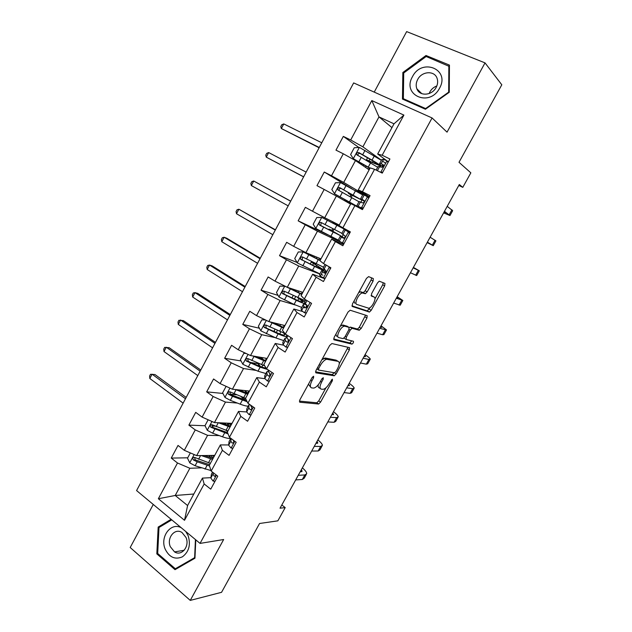 <?xml version="1.0" encoding="UTF-8"?>
<svg xmlns="http://www.w3.org/2000/svg" width="632" height="632" viewBox="0 0 632 632"><rect width="100%" height="100%" fill="white"/><g stroke="black" fill="none" stroke-linecap="round" stroke-linejoin="round"><path stroke-width="0.95" d="M313.63 376.23L312.074 377.596L299.781 400.024L299.71 402.228L318.623 404.014L320.582 402.102L332.408 380.662L332.377 379.137L329.501 383.245C327.479 386.681 325.417 388.696 323.308 389.304L321.238 389.13C319.484 388.483 319.618 386.144 321.617 382.107L323.181 379.271L323.268 377.715L321.751 379.058L320.187 381.902C318.133 385.394 316.016 387.456 313.835 388.08L311.655 387.898C309.83 387.234 309.933 384.841 311.971 380.725L313.559 377.817L313.63 376.23M373.078 281.106L373.33 278.586L368.614 276.618L366.473 278.396L352.443 303.976L352.245 306.465L369.443 312.066L371.205 310.296L384.675 285.869L384.951 283.428L379.232 281.169L377.502 282.923L371.624 293.596L371.379 296.045L374.12 297.064C376.964 297.791 372.145 307.752 368.74 308.242L356.875 304.458C353.841 303.802 358.684 293.509 362.294 292.964L365.359 293.69L367.145 291.897L373.078 281.106L371.095 279.984L371.64 277.882M153.268 504.454L130.192 547.517L190.264 600.4L221.555 592.318L259.562 523.494L277.851 520.839L285.206 507.591L280.023 508.207L459.322 184.505L462.79 187.356L470.848 172.836L459.006 162.298L501.808 84.791L485.028 62.884L406.653 31.6L374.231 92.114M190.264 600.4L223.649 539.523L200.044 543.402L432.075 117.955L447.045 132.151L485.028 62.884M331.911 343.539L329.714 345.435L315.937 370.55L315.834 372.841L334.225 375.787L336.121 373.923L349.362 349.915L349.543 347.647L331.911 343.539M334.107 337.417L348.011 312.066L350.175 310.233L367.168 315.676L366.939 318.03L361.212 328.411L359.158 330.212L352.048 328.292L350.207 330.117L346.352 337.132L346.17 339.463L353.383 341.264C353.762 342.228 353.288 343.184 351.969 344.132L333.957 339.803L334.107 337.417M200.044 543.402L136.575 490.566L353.651 82.918L432.075 117.955M358.842 147.477L343.326 136.401L335.971 150.147L343.295 153.781L331.5 175.767L324.263 172.038L316.98 185.658L324.169 189.45L312.492 211.23L305.375 207.343L298.162 220.837L305.232 224.779L293.667 246.346L286.667 242.317L279.518 255.683L286.47 259.768L275.007 281.137L268.134 276.966L261.055 290.199L267.881 294.433L256.529 315.605L249.774 311.284L242.759 324.406L249.466 328.774L238.225 349.757L231.588 345.293L224.637 358.289L231.225 362.8L220.086 383.585L213.569 378.979L206.68 391.856L213.15 396.509L202.114 417.104L195.707 412.364L188.881 425.123L195.249 429.91L184.307 450.308L178.019 445.442L171.256 458.082L177.505 463.003L158.356 498.727L184.512 520.302L187.593 505.537L202.43 478.108L210.891 477.666M343.326 136.401L350.697 139.972L371.821 100.575L403.903 115.103L382.17 155.243L389.92 159.003L382.257 173.129L374.555 169.305L362.428 191.701L370.052 195.62L362.452 209.611L354.892 205.629L342.884 227.804L350.365 231.889L342.844 245.745L335.41 241.598L323.521 263.56L330.876 267.802L323.426 281.524L316.126 277.227L304.348 298.976L311.568 303.368L304.197 316.956L297.024 312.508L285.356 334.052L292.45 338.594L285.143 352.056L278.096 347.458L266.546 368.796L273.514 373.488L266.277 386.816L259.357 382.076L247.91 403.216L254.759 408.051L247.586 421.252L240.792 416.369L229.448 437.304L236.178 442.282L229.076 455.364L222.393 450.339L211.167 471.085L217.771 476.196L210.74 489.152L204.175 483.986L184.512 520.302M368.614 198.258L367.476 196.497L343.705 182.443L355.476 160.567L369.135 169.818M363.005 208.607L356.803 205.756L359.102 201.513L362.239 202.833C363.692 202.959 364.332 202.216 364.166 200.589L361.907 199.238L364.245 194.94L367.397 196.868M369.42 196.781L358.249 189.94L370.186 167.883L374.555 169.305M355.476 160.567L343.295 153.781M343.705 182.443L331.5 175.767M362.428 191.701L358.249 189.94M339.25 225.079L324.714 217.724L336.382 196.054L350.586 204.12M342.884 227.804L339.013 225.521L350.831 203.67L354.892 205.629M336.382 196.054L324.169 189.45M324.714 217.724L312.492 211.23M320.977 258.875L305.904 252.666L317.462 231.201L342.425 242.909M343.46 244.608L331.666 239.117L319.958 260.763L323.521 263.56M317.462 231.201L305.232 224.779M305.904 252.666L293.667 246.346M335.41 241.598L331.666 239.117M302.862 292.371L287.276 287.284L298.715 266.017L319.839 274.004M321.127 274.493L322.881 275.157M324.919 278.775L312.674 274.225L301.077 295.665L304.348 298.976M298.715 266.017L286.47 259.768M287.276 287.284L275.007 281.137M316.126 277.227L312.674 274.225M284.913 325.567L268.813 321.577L280.15 300.516L295.334 304.995M303.32 307.35L305.13 307.887M302.594 311.505L293.864 309.008L282.385 330.244L285.356 334.052M280.15 300.516L267.881 294.433M268.813 321.577L256.529 315.605M297.024 312.508L293.864 309.008M267.123 358.463L250.525 355.555L261.759 334.683L275.118 337.607M283.42 345.159L275.236 343.46L263.86 364.506L266.546 368.796M261.759 334.683L249.466 328.774M250.525 355.555L238.225 349.757M278.096 347.458L275.236 343.46M249.498 391.058L232.402 389.225L243.533 368.543L255.976 370.384M264.848 378.679L256.782 377.596L245.508 398.437L247.91 403.216M243.533 368.543L231.225 362.8M232.402 389.225L220.086 383.585M259.357 382.076L256.782 377.596M232.023 423.369L214.446 422.579L225.482 402.086L237.387 403.074M251.062 414.853L249.127 414.671L246.646 411.946L238.493 411.408L227.323 432.067L229.448 437.304M225.482 402.086L213.15 396.509M214.446 422.579L202.114 417.104M240.792 416.369L238.493 411.408M214.706 455.396L196.663 455.632L207.588 435.329L219.185 435.582M228.681 444.96L220.378 444.912L209.31 465.373L211.167 471.085M207.588 435.329L195.249 429.91M196.663 455.632L184.307 450.308M222.393 450.339L220.378 444.912M193.819 494.019L175.214 495.48L189.861 468.257L201.284 467.87M189.861 468.257L177.505 463.003M187.593 505.537L175.214 495.48L158.356 498.727M204.175 483.986L202.43 478.108M458.8 185.437L462.79 187.356M285.206 507.591L281.801 505.008M391.959 127.609L378.987 116.896L362.871 146.837L381.459 160.251M382.597 161.073L385.631 163.261M388.38 161.847L377.675 154.026L394.005 123.825L378.987 116.896L371.821 100.575M403.903 115.103L394.005 123.825M362.871 146.837L350.697 139.972M382.17 155.243L377.675 154.026M211.278 456.241L211.712 455.435M195.122 457.694L194.719 457.702M187.704 457.813L171.256 458.082M214.793 426.126L211.925 426.015M205.029 425.747L188.881 425.123M228.192 424.941L228.989 423.464M236.431 394.779L229.898 394.139M222.922 393.452L206.68 391.856M245.619 392.685L246.14 391.722M257.09 363.534L250.62 362.484M241.045 360.935L224.637 358.289M260.368 366.521L259.989 366.086M259.412 328.237L242.759 324.406M278.064 295.373L261.055 290.199M297.04 262.414L279.518 255.683M315.028 264.231L315.423 263.497M323.71 270.859L324.398 269.588M327.629 234.725L298.162 220.837M338.926 241.187L330.236 236.076M332.859 231.233L333.933 229.25M336.422 224.637L336.84 223.854M342.125 236.889L343.318 234.685M345.799 230.103L346.099 229.558M363.977 194.869L354.892 190.445M352.079 188.889L324.263 172.038M348.232 202.785L348.651 202.003M351.163 197.35L352.237 195.359M358.139 207.343L358.431 206.798M360.935 202.177L362.136 199.957M370.004 162.487L370.407 161.737M380.195 166.643L380.906 165.331M171.106 519.307L158.174 527.072L156.823 553.877L175.017 569.669L194.956 558.206L195.778 539.846M426 55.498L402.845 72.506L402.466 99.066L425.431 109.241L449.257 92.288L449.439 65.096L426 55.498L427.351 56.999M157.937 553.687L156.823 553.877M160.149 526.819L158.174 527.072M403.714 73.375L402.845 72.506M308.463 384.185L310.652 387.226M318.244 384.777C317.928 386.658 318.307 387.7 319.373 387.898L320.29 388.506M299.347 401.099L316.798 402.782L318.757 400.878L325.97 387.779M339.273 363.637L347.995 347.292M315.455 371.845L332.179 374.594L334.265 372.722L336.121 373.923M318.686 368.472L318.607 370.076L334.533 372.769L336.003 371.458L337.63 368.503C339.621 364.522 339.795 362.144 338.136 361.37L326.625 359.276C324.485 359.908 322.399 361.946 320.369 365.399L318.686 368.472L317.501 367.698M337.022 360.667L338.136 361.37M321.878 359.719L325.464 358.044L336.256 360.177M349.314 327.605L350.397 327.123L357.514 329.059L359.316 327.265L365.572 315.171M344.005 338.088L345.965 339.337M333.578 338.973L349.915 342.971L351.7 340.846M344.977 326.238L344.219 326.231C340.545 326.728 335.529 337.156 338.736 337.599L343.121 338.633L344.993 336.785L348.864 329.746L349.054 327.376L344.977 326.238L343.026 325.053L340.293 326.144M335.813 334.312L336.801 336.398M347.308 326.317L349.054 327.376M343.026 325.053L347.118 326.199M358.62 292.719L360.311 291.81L363.384 292.545L365.178 290.76L371.095 279.984M353.983 301.172L354.908 303.297M372.477 296.108L374.12 297.064M371.071 295.523L372.185 295.934M374.95 298.897L382.731 284.763L383.276 282.733M351.89 305.825L367.247 310.928L370.218 307.484M190.343 452.907L187.514 458.176L189.805 462.908L195.098 465.752L210.993 470.563M201.324 455.569L212.526 459.432M204.405 455.53L213.11 458.35M210.401 463.359L194.727 457.457C192.768 457.252 192.31 458.082 193.353 459.93L197.231 461.802L209.5 465.958M209.666 464.725L195.28 459.914L194.656 457.781M210.709 455.451L213.221 458.145M211.254 457.884L208.821 455.474M212.51 455.427L213.498 456.375L214.019 455.403M213.94 456.817L213.498 456.375M185.476 398.737L152.091 374.199L149.824 378.505L183.138 403.137M149.824 378.505L149.61 376.016L150.511 374.294L154.974 374.539L186.179 397.425M214.983 481.331L213.103 481.071L210.835 478.069L211.436 474.118L212.51 472.128M306.243 474.545L304.221 478.195L302.325 479.491L295.689 479.925M302.373 467.862C305.28 470.358 306.733 472.294 306.725 473.676L304.853 474.94L298.249 475.311M213.205 472.657L213 474.079L214.106 476.022C215.014 476.52 215.623 476.101 215.923 474.766M300.066 472.025L302.064 471.148L301.417 469.584M181.25 527.752C170.893 521.898 159.754 536.805 165.165 549.09C169.297 557.337 175.032 559.92 182.371 556.839C189 551.847 190.911 544.768 188.123 535.604L185.753 531.504M186.021 537.516L182.055 532.563C174.953 527.523 166.413 537.919 170.332 546.727L174.558 551.902C181.621 556.65 189.971 546.23 186.021 537.516M177.268 568.373L175.325 568.761L157.692 553.482L159.003 527.507L171.762 519.852M195.438 539.57L194.632 557.661L175.325 568.761M412.467 76.709C401.581 95.116 429.634 107.59 439.524 88.243C450.505 69.275 421.828 57.567 412.467 76.709M417.673 79.514C416.03 82.705 415.753 85.794 416.851 88.78C419.474 96.53 432.012 95.724 436.159 87.398C437.771 84.293 438.079 81.275 437.075 78.329C434.539 70.286 421.757 71.163 417.673 79.514M429.152 93.536L429.878 91.924C431.49 89.073 433.805 87.09 436.831 85.968M448.854 65.815L448.673 92.138L425.605 108.562L403.358 98.711L403.722 72.98L426.158 56.509L449.431 66.479M404.907 100.148L403.358 98.711M208.141 419.774L204.981 425.66L207.328 430.337L212.644 433.197L222.519 436.799C226.074 438.079 228.816 438.648 230.735 438.497M227.599 431.561L226.422 430.487M218.467 422.761L230.048 427.027M221.469 422.895L230.562 426.087M227.907 430.984L212.297 424.807C210.369 424.593 209.879 425.407 210.819 427.248L228.081 433.931M227.552 432.628L212.794 427.398L212.202 425.194M228.8 423.29L227.449 423.717L228.934 425.628M226.39 424.728L224.96 423.053M228.721 423.219L230.538 424.854L231.359 423.337M230.996 425.273L230.538 424.854M200.162 371.166L166.287 347.221L164.004 351.558L197.8 375.598M164.004 351.558L163.751 349.125L164.66 347.395L169.115 347.687L200.771 370.02M226.54 386.539L226.019 386.492L222.606 392.843L225.008 397.473L230.348 400.34L240.168 404.156C243.699 405.507 246.393 406.178 248.25 406.163M245.169 400.159L240.997 396.572M235.625 389.573L247.728 394.329M238.533 389.881L248.163 393.531M245.564 398.326L230.024 391.864C228.136 391.627 227.615 392.433 228.46 394.265L232.513 396.319L247.167 401.739M246.52 400.451L230.459 394.581L229.914 392.314M246.014 391.959L244.458 392.235M241.843 391.2L242.53 390.307M244.742 390.544L247.728 393.049L248.85 390.987M248.202 393.452L247.728 393.049M214.959 343.373L180.586 320.029L178.287 324.406L212.581 347.845M178.287 324.406L178.003 322.028L178.919 320.282L183.367 320.629L215.472 342.402M232.939 448.246L231.028 448.025L228.658 445.181L229.029 441.634L230.822 438.324M322.012 446.129L319.903 449.929L318.133 451.003L311.687 451.043M317.864 439.896C320.835 442.305 322.36 444.13 322.431 445.378L320.677 446.413L314.262 446.389M231.099 438.529L230.838 441.152L232.031 442.977C233.595 443.206 234.085 442.384 233.5 440.512L232.829 439.801M233.698 442.416L233.808 441.136M315.85 443.522L317.754 442.842L317.035 441.397M248.842 407.885L246.646 411.946L246.788 408.857L248.961 404.843L248.842 407.924L250.114 409.623C251.662 409.844 252.176 409.038 251.655 407.198L250.248 404.867M337.899 417.499L335.711 421.441L334.059 422.287L327.818 421.923M333.475 411.709C336.516 414.031 338.112 415.745 338.254 416.859L336.627 417.665L330.418 417.238M249.245 404.156L248.961 404.843M251.702 409.22L251.749 407.332M331.76 414.797L333.562 414.316L332.772 412.988M261.466 358.944L262.422 358.913M246.069 353.454L243.841 353.32L240.397 359.727L242.846 364.301L257.967 371.213L265.914 373.544M260.7 366.647L256.892 362.697M252.768 355.95L265.566 361.338M255.478 356.424L265.922 360.682M264.697 365.849L247.918 358.613C246.061 358.368 245.516 359.158 246.259 360.975L260.147 367.176L267.581 369.499M266.025 367.966C264.587 367.974 262.256 367.31 259.025 365.983L248.289 361.465L247.791 359.126M260.637 357.325L263.615 359.837M229.866 315.376L194.996 292.648L192.681 297.048L227.465 319.879M192.681 297.048L192.357 294.733L193.281 292.979L194.996 292.648L197.713 293.367L230.293 314.578M265.543 319.99L261.822 319.847L258.354 326.31L260.85 330.828L275.931 337.962L283.744 340.624M274.825 331.863L274.248 330.662M269.753 321.814L283.57 328.04M272.06 322.383L283.847 327.534M284.858 333.412L265.969 325.061C264.152 324.808 263.576 325.583 264.231 327.384L278.135 333.894C282.149 335.647 284.953 336.572 286.557 336.659M283.547 332.961L284.795 334.533C284.858 335.647 282.243 335.063 276.95 332.795L266.277 328.048L265.843 325.63M277.701 324.279L277.803 324.943M244.892 287.165L209.516 265.053L207.178 269.485L242.475 291.7M207.178 269.485L206.814 267.233L207.746 265.464L209.516 265.053L212.178 265.906L245.224 286.541M285.261 286.28L279.968 286.059L276.468 292.577L279.02 297.048L294.07 304.419L301.74 307.413M287.844 287.473L301.938 294.085M284.874 286.154L301.74 294.441M305.335 300.777L284.195 291.194C282.409 290.941 281.809 291.7 282.378 293.477L296.29 300.311C301.164 302.562 304.134 303.621 305.209 303.486M304.782 302.27L300.2 298.857M297.759 300.516L298.865 298.478L302.633 301.59C302.823 302.467 300.287 301.709 295.041 299.307L284.432 294.322L283.95 293.959L284.076 291.826M298.865 298.478L297.806 297.767M260.029 258.733L224.139 237.253L221.793 241.716L257.595 263.307M221.793 241.716L221.39 239.536L222.322 237.75L224.139 237.253L226.746 238.24L260.265 258.291M269.311 381.23L267.383 381.001L264.792 378.497L264.705 375.779L266.902 371.727L267.012 374.397L268.371 375.953C269.904 376.174 270.441 375.376 269.983 373.567L268.418 371.806L268.331 369.997M267.383 381.001L269.351 381.151M353.92 388.633L351.645 392.733L350.12 393.341L344.077 392.575M349.212 383.3C352.316 385.536 353.983 387.139 354.212 388.111L352.703 388.68L346.692 387.843M268.371 370.826L266.902 371.727M269.864 375.669L269.73 373.315M347.805 385.844L349.496 385.56L348.627 384.351M287.702 347.355L285.814 347.023L283.104 344.653L282.788 342.402L285 338.31L285.356 340.553L286.794 341.975C288.303 342.181 288.863 341.399 288.469 339.621L286.778 337.93L286.399 335.726L286.802 334.984M323.734 358.399L327.044 359.047M285.814 347.023L287.821 347.134M370.068 359.537L367.706 363.787L366.307 364.166L360.469 362.981M365.067 354.671C368.243 356.819 369.981 358.305 370.297 359.126L368.914 359.466L363.108 358.21M286.738 337.749L285 338.31M288.184 341.793L288.16 339.305M286.778 337.93L287.955 335.718L286.778 337.93M363.969 356.653L365.557 356.574L364.617 355.492M306.259 313.156L304.419 312.729L301.606 310.565L301.037 308.708L303.273 304.585L303.866 306.386L305.39 307.681C306.883 307.871 307.468 307.097 307.136 305.359L305.303 303.747L304.679 301.978L305.825 299.876M304.419 312.729L306.457 312.793M386.342 330.212L383.901 334.612L382.621 334.747L376.988 333.143M381.049 325.812L386.507 329.92L379.65 328.34M306.654 304.916C304.237 304.055 303.107 303.945 303.273 304.585M306.639 307.594L306.109 306.078L307.318 305.849M380.267 327.226L381.744 327.352L380.725 326.396M330.354 268.75L329.256 266.941L327.084 265.622M329.256 266.941L329.659 267.099M324.998 278.633L320.274 276.121L319.452 274.707L321.712 270.551L324.161 273.056C325.638 273.229 326.246 272.471 325.97 270.773L323.134 267.913L325.022 264.429M323.205 278.104L325.267 278.135M402.75 300.642L400.214 305.209L393.649 303.06M397.165 296.724L402.845 300.469L396.335 298.217M326.12 271.878C322.905 270.449 321.435 269.998 321.712 270.551M325.204 273.071L324.556 272.06L326.001 272.226M396.699 297.561L398.065 297.901L396.967 297.072M349.393 233.674L348.279 231.889L344.037 229.329L350.128 232.331M348.279 231.889L346.897 230.854L350.096 232.386M343.911 243.786L338.041 240.397L340.316 236.194L343.113 238.114C344.574 238.264 345.198 237.513 344.985 235.847L341.762 233.54L344.037 229.329M342.165 243.154L344.258 243.146M419.285 270.836L416.67 275.56L410.452 272.732M413.399 267.407L419.316 270.788L413.154 267.85M344.345 237.995L340.316 236.194M343.784 238.217L343.176 237.719L344.203 238.074M345.19 230.143L342.876 234.409L345.167 230.135M413.265 267.66L414.513 268.213L413.344 267.51M367.476 196.497L368.97 197.611M364.245 194.94L362.855 194.585L360.556 198.835L364.301 201.213M362.594 208.615L359.671 207.296L362.721 209.121M356.803 205.756L362.689 209.184M361.299 207.873L363.432 207.817M364.293 201.047L363.424 200.384L364.182 200.613M427.137 242.609L433.252 245.674L427.39 242.159M433.283 245.627L435.922 240.863L430.116 237.229M361.907 199.238L360.556 198.835M427.279 242.356L428.433 243.091L427.192 242.506M388.024 162.503L386.855 160.765L383.521 159.406L381.854 159.517L379.532 163.806C378.908 163.893 380.108 164.889 383.111 166.793M386.855 160.765L388.301 161.997M380.946 172.481L378.37 171.201M380.622 172.26L382.787 172.157M383.355 166.5L382.407 165.371L383.632 165.339M443.617 212.858L449.968 215.544L444.47 211.325M450.071 215.37L452.662 210.693L447.219 206.356M376.127 170.087L378.062 166.516L381.554 167.211C382.992 167.322 383.656 166.579 383.537 164.984L381.167 163.751L379.532 163.806M379.658 166.493L377.391 170.719L379.658 166.493M444.091 211.997L445.133 212.96L443.814 212.502M315.992 266.799L316.664 265.551L311.284 262.043L314.167 262.873M320.195 260.329L303.273 251.955L298.288 251.963L294.749 258.543L297.356 262.952L319.895 273.893M303.273 251.955L320.076 260.534M320.858 259.088L319.492 258.267M320.748 259.294L318.101 257.69M323.529 267.194L302.586 257.019C300.832 256.758 300.208 257.508 300.698 259.254L314.602 266.412C320.866 269.469 323.797 270.607 323.41 269.817L314.467 263.86M316.664 265.551L320.629 268.347C320.945 268.995 318.504 268.047 313.298 265.511L302.76 260.289L302.207 259.855L302.499 257.698M315.242 263.828L314.618 263.584M275.283 230.088L238.88 209.239L236.51 213.742L272.834 234.693M236.51 213.742L236.068 211.617L237.008 209.824L238.88 209.239L275.426 229.827M334.391 232.773L334.628 232.331L329.051 229.124L331.76 230.269L333.017 228.768M342.394 228.152L321.838 217.44L316.774 217.542L313.203 224.186L315.866 228.539L338.223 240.065M321.838 217.44L345.214 229.59L336.469 224.55M342.418 228.097L332.598 222.551L336.508 224.471M341.88 233.311L321.151 222.527C319.429 222.267 318.781 222.993 319.192 224.723L341.58 236.289L332.274 230.893M334.628 232.331L338.792 234.804L321.253 225.932L320.645 225.427L321.151 223.222M332.938 231.091L332.329 230.791M290.657 201.213L253.724 181.013L251.338 185.555L288.184 205.858M251.338 185.555L250.857 183.493L251.812 181.684L253.724 181.013L290.704 201.134M350.262 196.852L350.673 194.79L348.358 193.345L354.149 196.22L354.394 195.778M362.673 194.925L340.569 182.601L335.434 182.806L331.832 189.513L334.549 193.803L357.673 206.593L348.603 202.098M334.549 193.803L354.876 205.092L344.78 199.973L348.556 202.177M351.637 195.059L361.33 199.838L339.89 187.704C338.191 187.443 337.52 188.162 337.867 189.869L358.976 201.75M351.582 195.162L352.166 195.501M337.867 189.869L339.266 190.682C338.87 188.905 339.574 188.21 341.367 188.581L358.534 198.337L354.149 196.22M306.157 172.109L268.687 152.581L266.285 157.147L303.621 176.873M303.66 176.794L266.285 157.147L265.756 155.156L266.72 153.339L268.687 152.581M381.396 160.37L359.49 147.438L354.268 147.746L350.634 154.516L353.407 158.743L370.052 168.12M353.407 158.743L369.941 168.333M369.365 169.392L366.552 168.073M369.254 169.597L367.816 168.926M369.775 161.476L379.848 165.671C380.733 165.56 378.134 163.712 372.043 160.133L358.802 152.557C357.135 152.304 356.44 153.007 356.725 154.682L377.66 167.259M369.625 161.76L370.186 162.155M368.764 161.768L366.457 159.801L372.445 162.377L373.141 161.089M356.725 154.682L358.06 155.606C357.744 153.86 358.463 153.173 360.224 153.56L370.542 159.541C375.606 162.511 377.778 164.051 377.043 164.154L372.445 162.377M321.775 142.785L283.768 123.919L281.343 128.533L319.12 147.77M319.263 147.501L281.343 128.533L280.774 126.605L281.746 124.773L283.768 123.919M310.786 379.943L311.971 380.725M322.083 378.552L323.181 379.271M320.487 381.365L321.617 382.107M331.35 379.974L332.408 380.662M318.757 400.878L320.582 402.102M316.64 402.789L318.473 404.022M312.421 377.067L313.559 377.817M347.482 348.738L349.362 349.915M332.179 374.594L334.036 375.795M316.837 368.922L318.41 369.941M325.464 358.044L327.384 359.26M319.184 364.632L320.369 365.399M365.027 316.893L366.939 318.03M359.316 327.265L361.212 328.411M357.262 329.059L359.158 330.212M350.397 327.123L352.316 328.292M349.038 329.406L350.207 330.117M345.198 336.414L346.352 337.132M349.915 342.971L351.803 344.132M365.178 290.76L367.145 291.897M363.068 292.537L365.035 293.683M361.196 291.842L363.171 292.987M382.731 284.763L384.675 285.869M369.286 309.167L371.205 310.296M367.247 310.928L369.167 312.066M194.174 454.558L189.75 462.79M207.154 465.231L205.037 469.157M208.971 457.126L209.484 456.17M210.622 458.816L208.497 462.75M197.231 461.802L195.098 465.752M200.589 455.577L198.574 459.306M195.28 459.914L193.384 459.954M213.221 481.086L216.436 475.161M302.325 479.491L304.853 474.94M210.843 478.013L213 474.024M215.425 475.959L214.106 476.022M211.973 421.481L207.264 430.218M224.66 432.841L222.519 436.799M228.35 423.266L227.733 424.404M228.16 426.371L226.011 430.337M214.793 429.207L212.644 433.197M218.277 422.753L216.152 426.687M212.794 427.398L210.938 427.327M229.93 388.088L224.945 397.354M242.325 400.159L240.168 404.156M244.3 399.392L244.987 398.12M245.303 391.887L244.995 392.448M245.856 393.625L243.691 397.631M232.513 396.319L230.348 400.34M236.06 389.747L233.887 393.776M230.459 394.581L228.658 394.408M231.146 448.033L234.812 441.278M318.133 451.003L320.677 446.413M228.658 445.133L230.838 441.104M233.24 442.985L232.031 442.977M249.245 414.679L253.369 407.071M334.059 422.287L336.627 417.665M251.188 409.702L250.114 409.623M262.485 359.371L261.972 359.031M248.052 354.394L242.783 364.19M260.147 367.176L257.967 371.213M261.798 367.042L262.817 365.154M258.693 365.067L259.404 363.74M262.138 358.692L262.683 357.68M265.337 360.485L266.491 358.352M263.71 360.588L261.53 364.625M250.398 363.123L248.21 367.184M253.977 356.495L251.781 360.556M248.289 361.465L246.535 361.18M266.341 320.377L260.787 330.718M278.135 333.894L275.931 337.962M279.7 333.933L280.805 331.879M276.279 332.503L277.416 330.394M279.865 325.867L280.6 324.5M283.27 327.313L284.305 325.409M281.73 327.25L279.526 331.326M268.45 329.627L266.238 333.72M272.052 322.936L269.84 327.036M266.277 328.048L264.579 327.653M284.755 286.146L278.957 296.937M296.29 300.311L294.07 304.419M294.378 298.991L295.594 296.732M297.988 292.3L298.691 291.012M301.369 293.841L302.27 292.182M299.916 293.596L297.688 297.712M286.667 295.815L284.44 299.955M290.301 289.061L288.073 293.209M284.432 294.322L282.788 293.817M267.51 381.009L272.1 372.54M350.12 393.341L352.703 388.68M268.418 371.766L269.098 370.518L268.418 371.806M264.792 378.457L267.012 374.357M269.279 376.087L268.371 375.953M285.94 347.031L291.012 337.678M366.307 364.166L368.914 359.466M283.104 344.653L285.348 340.522M287.521 342.133L286.794 341.975M304.545 312.729L310.107 302.483M382.621 334.747L385.251 330.015M305.288 303.723L306.994 300.587L305.303 303.747M301.598 310.541L303.858 306.362M305.912 307.831L305.39 307.681M323.331 278.104L329.327 267.052M399.076 305.098L401.723 300.326M323.987 269.224L326.215 265.116L324.003 269.24M322.557 271.91L320.274 276.121L322.541 271.886M342.291 243.154L348.343 231.999M415.659 275.204L418.329 270.393M341.414 237.103L339.108 241.361L341.399 237.087M361.433 207.873L367.548 196.607M432.375 245.066L435.069 240.215M358.107 206.253L360.438 201.956M380.756 172.252L386.926 160.876M449.233 214.683L451.943 209.792M381.143 163.751L383.498 159.406L381.167 163.751M315.321 263.686L313.907 262.865M303.147 251.955L297.293 262.841M314.602 266.412L312.366 270.559M312.635 265.179L313.488 263.599M316.284 258.425L316.94 257.216M319.634 260.06L320.219 258.978M318.267 259.641L316.024 263.797M305.051 261.695L302.799 265.875M308.724 254.878L306.473 259.057M302.76 260.289L301.164 259.657M332.961 231.036L331.531 230.245M321.704 217.44L315.803 228.428M333.096 232.205L330.828 236.384M331.065 231.059L331.365 230.498M336.785 225.371L334.526 229.558M323.608 227.259L321.333 231.47M327.313 220.378L325.038 224.597M321.253 225.932L319.713 225.19M340.443 182.609L334.478 193.692M351.755 197.674L349.472 201.9M350.8 194.522L351.108 193.953M355.484 190.777L353.193 195.004M342.331 192.499L340.04 196.75M346.075 185.555L343.784 189.813M341.367 188.581L339.89 187.704M352.135 195.557L350.673 194.79M359.355 147.446L353.335 158.64M370.589 162.827L368.282 167.085M368.796 169.123L369.404 168.009M365.478 167.346L366.149 166.097M369.017 160.797L369.894 159.161M374.349 155.859L372.043 160.133M361.235 157.407L358.929 161.705M365.02 150.4L362.697 154.698M360.224 153.56L358.802 152.557M370.107 162.298L368.622 161.571M316.798 402.782L318.623 404.014M332.369 374.586L334.225 375.787M324.714 358.052L326.625 359.276M357.514 329.059L359.418 330.212M350.128 327.123L352.048 328.292M350.081 342.971L351.969 344.132M342.268 325.046L344.219 326.231M363.384 292.545L365.359 293.69M360.311 291.81L362.294 292.964M367.524 310.936L369.443 312.066M206.877 455.498L206.474 456.249M195.241 459.891L193.353 459.93M213 474.079L210.835 478.069M301.748 471.725L302.064 471.148M184.212 550.251L174.558 551.902M421.773 93.647L416.851 88.78M224.407 423.029L223.973 423.827M212.644 427.319L210.819 427.248M230.214 394.439L228.46 394.265M230.838 441.152L228.658 445.181M317.477 443.348L317.754 442.842M248.842 407.924L246.638 411.993M333.325 414.742L333.562 414.316M262.778 359.497L262.083 359.039M247.957 361.251L246.259 360.975M284.526 335.039L284.795 334.533M274.983 329.312L274.098 330.939M277.93 323.837L277.551 324.54M265.867 327.763L264.231 327.384M304.719 304.316L305.169 303.494M293.177 295.594L291.952 297.862M296.108 290.167L295.571 291.155M283.95 293.967L282.378 293.477M267.012 374.397L264.792 378.497M285.356 340.553L283.112 344.685M303.866 306.386L301.606 310.565M364.261 194.94L361.931 199.246M360.461 201.964L358.131 206.261M315.36 263.607L314.112 262.888M322.992 270.591L323.268 270.093M311.284 262.043L310.233 263.994M314.444 256.181L313.883 257.224M302.207 259.855L300.698 259.254M333.001 230.957L331.76 230.269M329.051 229.124L328.68 229.811M332.598 222.551L332.361 222.978M320.645 225.427L319.192 224.723M345.017 199.53L344.78 199.973M348.738 192.642L348.358 193.345M363.795 164.747L363.218 165.813M367.54 157.795L366.457 159.801M379.998 165.394L380.282 164.873"/></g></svg>
